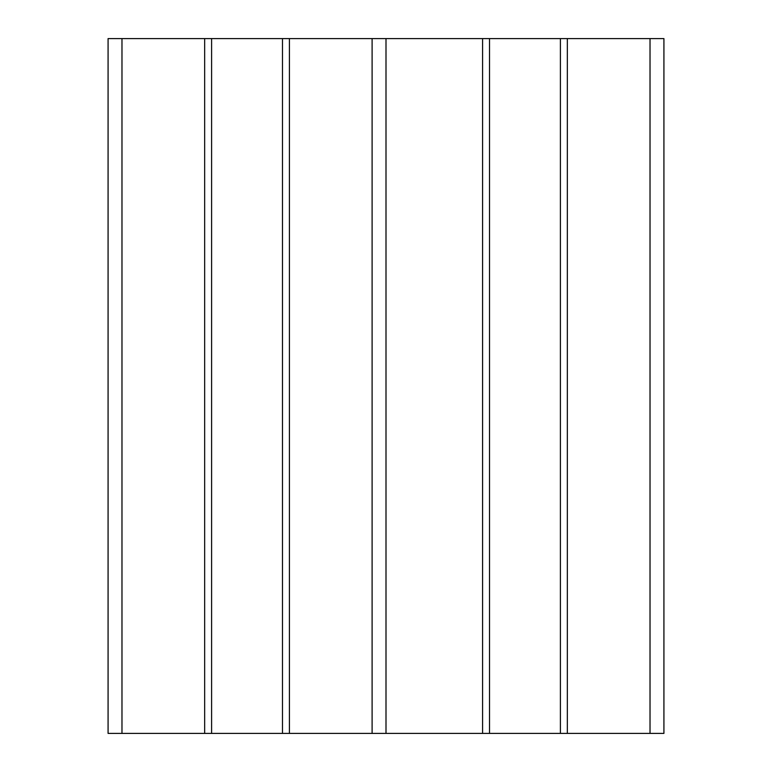 <?xml version="1.0" encoding="UTF-8"?>
<svg xmlns="http://www.w3.org/2000/svg" width="772" height="772" viewBox="0 0 772 772"><rect width="100%" height="100%" fill="white"/><g stroke="black" fill="none" stroke-linecap="round" stroke-linejoin="round"><path stroke-width="1.16" d="M121.976 38.6L121.976 733.4L108.08 733.4L108.08 38.6L560.395 38.6L560.395 733.4L663.92 733.4L663.92 38.6L650.024 38.6L650.024 733.4M560.395 38.6L650.024 38.6M489.525 38.6L489.525 733.4L560.395 733.4M482.577 38.6L482.577 733.4L489.525 733.4M386 38.6L386 733.4L482.577 733.4M289.423 38.6L289.423 733.4L386 733.4M282.475 38.6L282.475 733.4L289.423 733.4M211.605 38.6L211.605 733.4L282.475 733.4M204.657 38.6L204.657 733.4L211.605 733.4M121.976 733.4L204.657 733.4M567.343 38.6L567.343 733.4M372.104 38.6L372.104 733.4"/></g></svg>
